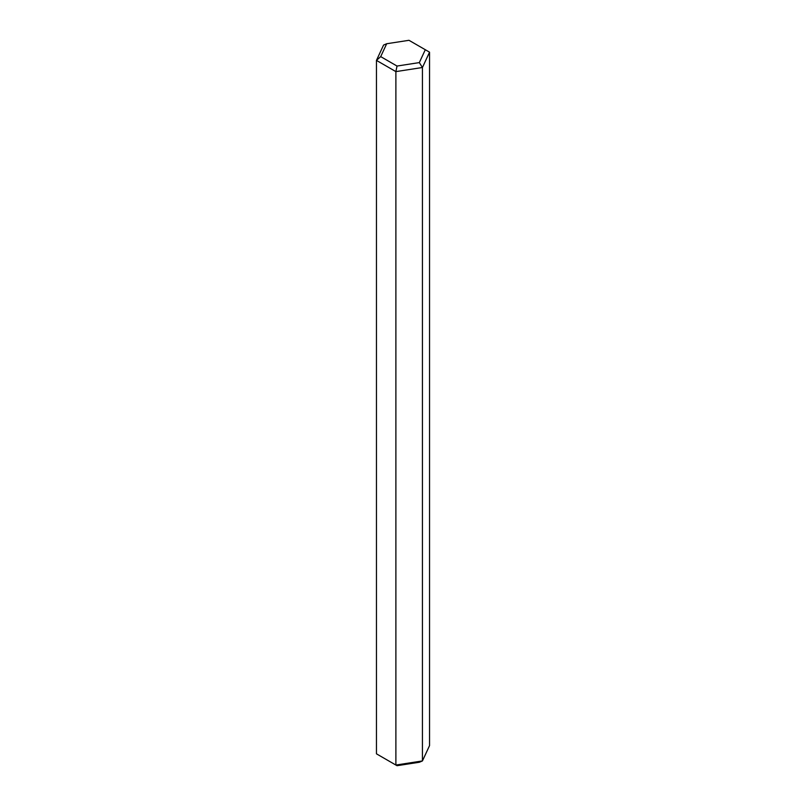<?xml version="1.0" encoding="UTF-8"?>
<svg xmlns="http://www.w3.org/2000/svg" width="806" height="806" viewBox="0 0 806 806"><rect width="100%" height="100%" fill="white"/><g stroke="black" fill="none" stroke-linecap="round" stroke-linejoin="round"><path stroke-width="1.21" d="M425.296 49.73L419.322 62.596L422.435 67.502L422.435 760.935L419.322 762.254L397.026 765.7L395.887 765.045L376.452 753.822L376.452 60.39L395.887 71.613L422.435 67.502L429.548 52.178L429.548 745.61L422.435 760.935L395.887 765.045L395.887 71.613L397.026 66.052L380.704 56.622L376.452 60.39L383.565 45.065L386.679 43.746L408.974 40.3L429.548 52.178M419.322 62.596L397.026 66.052M380.704 56.622L386.679 43.746"/></g></svg>
